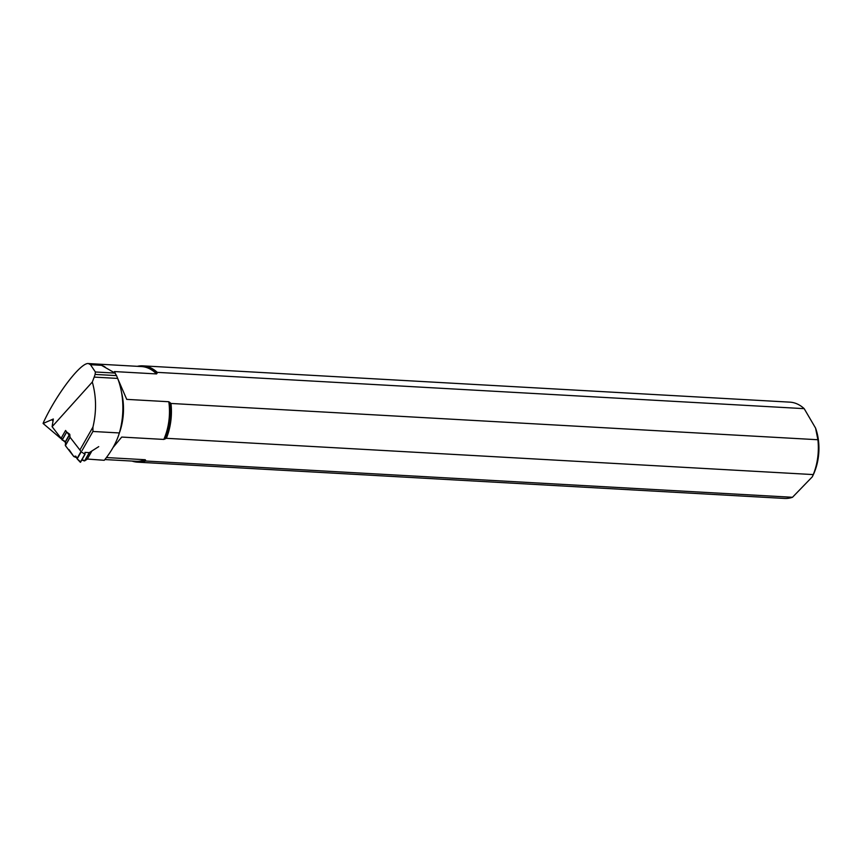 <?xml version="1.0" encoding="UTF-8"?>
<svg xmlns="http://www.w3.org/2000/svg" width="862" height="862" viewBox="0 0 862 862"><rect width="100%" height="100%" fill="white"/><g stroke="black" fill="none" stroke-linecap="round" stroke-linejoin="round"><path stroke-width="1.29" d="M84.551 460.901L87.45 459.047L84.551 460.901L81.998 459.683L84.551 460.901L89.249 452.647L98.742 446.635M77.16 458.886L80.328 462.258L84.864 454.285L81.243 451.731L77.16 458.886L75.748 456.149L73.744 456.461L65.393 445.643L70.016 437.217L69.79 434.373M70.016 437.217L81.243 451.731M89.249 452.647L84.961 452.378L85.058 454.296L80.328 462.258M69.65 434.189L66.719 432.056L62.183 440.029L65.652 441.646L65.318 445.471M80.565 461.838L77.16 458.886L76.061 456.526L73.744 456.461L69.046 449.619M85.036 454.328L80.511 462.291M62.183 440.029L66.665 432.002M62.667 438.952L61.094 438.316L65.566 430.461L66.719 432.056M113.062 447.497L121.714 437.066L163.802 439.426L166.344 438.305L813.265 474.585A48.229 31.129 -86.8 0 0 817.898 439.739L170.978 403.459L168.812 401.735L126.725 399.375L117.932 379.064M166.344 438.305A48.229 31.129 -86.8 0 0 170.978 403.459M132.015 461.073A48.229 31.129 -86.8 0 0 137.521 462.161L784.452 498.441A48.229 31.129 -86.8 0 0 792.48 497.288L145.559 461.008L145.225 459.726L106.414 457.55M137.521 462.161A48.229 31.129 -86.8 0 0 145.559 461.008M115.389 373.515L114.463 371.565L156.539 373.925L157.261 372.362L804.181 408.653L815.571 428.091L817.898 439.739M117.685 378.418L94.195 377.103L95.1 374.42L116.521 375.616L117.685 378.418A59.801 38.596 -86.8 0 1 119.365 432.95C116.596 442.131 111.564 451.246 104.27 460.297L87.331 459.047L91.792 451.192M82.095 450.47L92.913 431.474L92.945 427.078C96.598 411.562 96.382 396.552 92.309 382.038L94.195 377.103M92.913 431.474L119.365 432.95M116.521 375.616L115.023 373.095L101.5 365.316A47.475 30.644 -86.8 0 0 99.324 364.594A47.475 30.644 -86.8 0 0 95.229 363.936L88.441 363.559L90.478 364.701L95.391 371.985L95.1 374.42M92.309 382.038L52.108 426.69L53.336 418.997L43.1 423.479L43.466 422.402C56.558 394.02 80.909 362.169 88.441 363.559M61.094 438.316L52.108 426.69M92.945 427.078L80.22 449.436M813.265 474.585L812.306 476.815L813.232 474.865A43.165 27.864 -86.8 0 0 814.385 472.257A43.165 27.864 -86.8 0 0 815.818 428.791L815.571 428.091M812.306 476.815L792.48 497.288M804.181 408.653A48.229 31.129 -86.8 0 0 789.851 402.145L142.93 365.854A48.229 31.129 -86.8 0 0 137.327 366.318M157.261 372.362A48.229 31.129 -86.8 0 0 142.93 365.854M51.935 420.031L53.142 420.893M65.727 442.659L63.12 440.439M62.236 439.695L43.1 423.479M69.93 436.118L66.891 432.185M68.443 449.587L65.318 445.471L65.652 441.646L62.258 439.879M89.422 452.615L84.724 460.868M76.977 458.616L81.017 451.526M70.091 437.379L65.393 445.643M69.132 435.084L65.49 441.495M69.283 435.278L65.652 441.646M73.992 456.558L76.556 457.647L73.992 456.558M81.879 459.899L83.829 460.717L81.879 459.899M83.506 460.233L82.536 459.737M156.539 373.925A47.453 30.623 -86.8 0 0 141.443 366.555L96.221 364.012M157.056 373.375A47.722 30.806 -86.8 0 0 138.944 366.415M164.965 439.038A47.722 30.806 -86.8 0 0 169.846 402.371M163.802 439.426A47.453 30.623 -86.8 0 0 168.812 401.735M133.632 461.159A47.722 30.806 -86.8 0 0 145.592 460.2M104.862 459.554L136.131 461.299A47.453 30.623 -86.8 0 0 145.225 459.726M119.204 433.457A47.453 30.623 -86.8 0 0 121.542 392.447M105.056 366.975A47.453 30.623 -86.8 0 0 97.395 364.173M95.391 371.985L115.023 373.095M90.478 364.701L101.5 365.316M73.863 456.558L76.578 457.7M81.858 459.931L83.97 460.825M66.654 431.948L62.107 439.932"/></g></svg>
